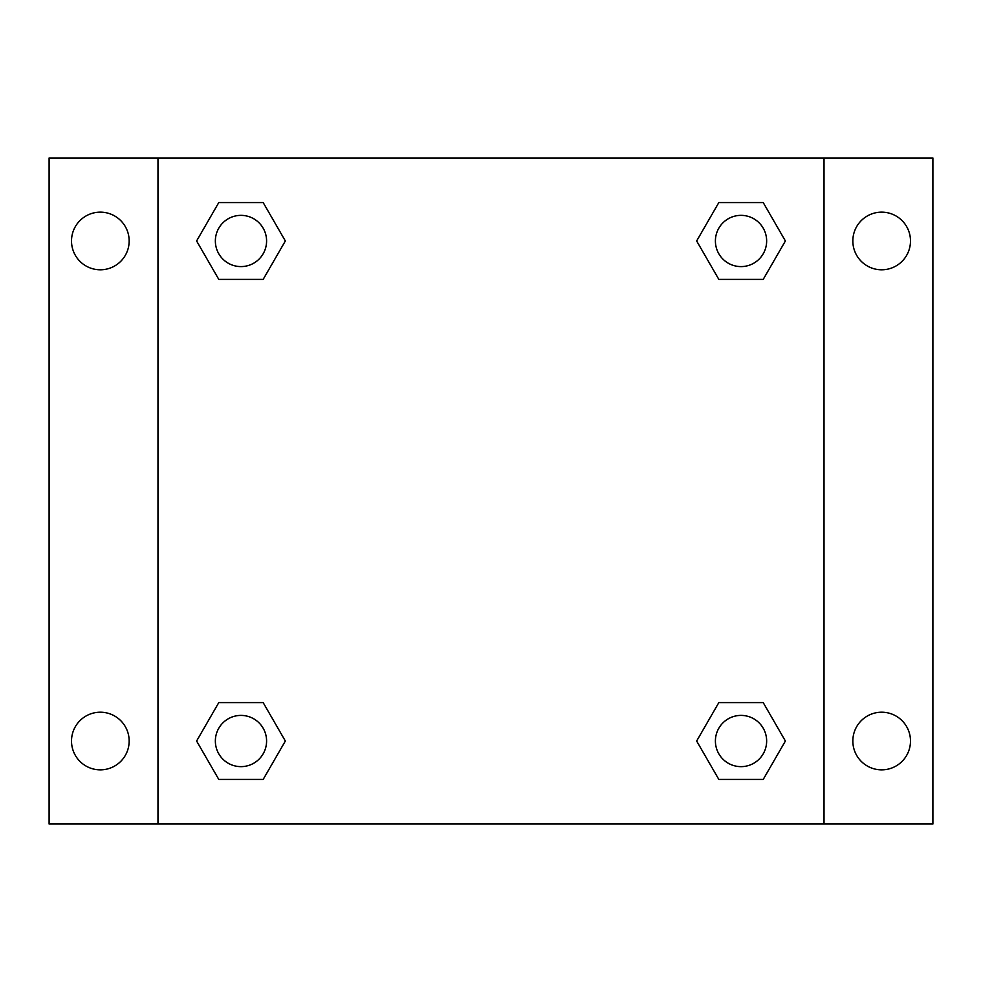 <?xml version="1.0" encoding="UTF-8"?>
<svg xmlns="http://www.w3.org/2000/svg" width="982" height="982" viewBox="0 0 982 982"><rect width="100%" height="100%" fill="white"/><g stroke="black" fill="none" stroke-linecap="round" stroke-linejoin="round"><path stroke-width="1.47" d="M49.1 157.979L932.9 157.979L932.9 824.021L49.1 824.021L49.1 157.979M881.664 212.149A28.822 28.822 0 0 1 910.486 240.971A28.822 28.822 0 0 1 881.664 269.792A28.822 28.822 0 0 1 852.842 240.971A28.822 28.822 0 0 1 881.664 212.149M881.664 712.208A28.822 28.822 0 0 1 910.486 741.029A28.822 28.822 0 0 1 881.664 769.851A28.822 28.822 0 0 1 852.842 741.029A28.822 28.822 0 0 1 881.664 712.208M100.336 712.208A28.822 28.822 0 0 1 129.158 741.029A28.822 28.822 0 0 1 100.336 769.851A28.822 28.822 0 0 1 71.514 741.029A28.822 28.822 0 0 1 100.336 712.208M100.336 212.149A28.822 28.822 0 0 1 129.158 240.971A28.822 28.822 0 0 1 100.336 269.792A28.822 28.822 0 0 1 71.514 240.971A28.822 28.822 0 0 1 100.336 212.149M218.79 702.596L263.164 702.596L285.345 741.029L263.164 779.45L218.79 779.45L196.609 741.029L218.79 702.596L263.164 702.596L218.79 702.596M718.836 202.55L763.21 202.55L785.391 240.971L763.21 279.404L718.836 279.404L696.655 240.971L718.836 202.55L763.21 202.55L718.836 202.55M157.979 824.021L157.979 157.979M824.021 157.979L824.021 824.021M218.79 202.55L263.164 202.55L285.345 240.971L263.164 279.404L218.79 279.404L196.609 240.971L218.79 202.55L263.164 202.55L218.79 202.55M718.836 702.596L763.21 702.596L785.391 741.029L763.21 779.45L718.836 779.45L696.655 741.029L718.836 702.596L763.21 702.596L718.836 702.596M763.21 779.45L718.836 779.45L763.21 779.45M766.647 741.029A25.618 25.618 0 0 0 728.214 718.836A25.618 25.618 0 0 0 728.214 763.21A25.618 25.618 0 0 0 766.647 741.029M263.164 779.45L218.79 779.45L263.164 779.45M266.588 741.029A25.618 25.618 0 0 0 228.168 718.836A25.618 25.618 0 0 0 228.168 763.21A25.618 25.618 0 0 0 266.588 741.029M763.21 279.404L718.836 279.404L763.21 279.404M766.647 240.971A25.618 25.618 0 0 0 728.214 218.79A25.618 25.618 0 0 0 728.214 263.164A25.618 25.618 0 0 0 766.647 240.971M263.164 279.404L218.79 279.404L263.164 279.404M266.588 240.971A25.618 25.618 0 0 0 228.168 218.79A25.618 25.618 0 0 0 228.168 263.164A25.618 25.618 0 0 0 266.588 240.971"/></g></svg>
